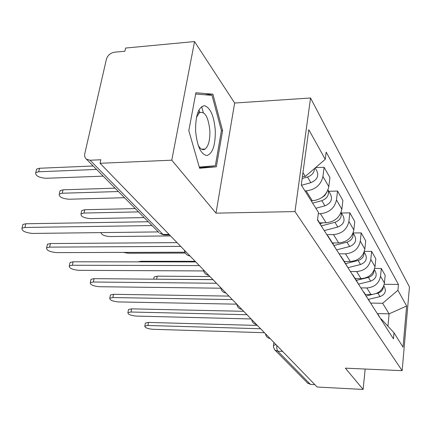 <?xml version="1.0" encoding="UTF-8"?>
<svg xmlns="http://www.w3.org/2000/svg" width="431" height="431" viewBox="0 0 431 431"><rect width="100%" height="100%" fill="white"/><g stroke="black" fill="none" stroke-linecap="round" stroke-linejoin="round"><path stroke-width="0.65" d="M198.88 110.056L199.882 112.405M194.537 41.565L171.78 160.181L100.062 163.284L317.178 387.038L363.112 389.435L345.355 368.166L402.145 370.665L409.45 286.976L310.552 97.993L234.647 103.031L194.537 41.565L125.61 48.046L124.904 51.246L114.522 52.205C110.401 52.965 107.696 55.297 106.409 59.209L84.799 153.587C84.314 155.968 84.859 157.827 86.437 159.168L90.09 160.24L163.02 234.432L164.771 234.949L169.55 234.895M171.78 160.181L215.985 213.146L294.982 211.583L402.145 370.665M100.062 163.284L100.849 159.761L90.09 160.24M363.112 389.435L365.181 369.038M314.835 384.619L310.455 384.398L307.411 382.868M365.396 294.454L370.956 294.529C378.493 293.92 382.981 290.085 384.43 283.027L385.179 275.344L381.3 268.486L380.53 276.266C379.048 283.42 374.491 287.315 366.846 287.951L360.871 287.886M380.05 317.884L378.31 314.673M374.684 268.459L381.3 268.486M373.214 307.184L376.026 311.586M355.273 278.598L361.022 278.642C368.817 277.963 373.478 273.981 375.008 266.697L375.81 258.772L371.635 251.375L370.8 259.403C369.238 266.789 364.502 270.84 356.588 271.552L350.408 271.519M370.326 302.67L368.537 299.373M364.351 251.402L371.635 251.375M363.085 291.351L364.173 292.536L365.984 295.876M344.347 261.488L350.301 261.493C358.376 260.739 363.22 256.596 364.836 249.07L365.709 240.891L361.189 232.891L360.284 241.182C358.63 248.816 353.7 253.029 345.5 253.821L339.105 253.837M359.82 286.238L354.487 277.359M353.108 232.977L361.189 232.891M352.138 274.218L353.258 275.436L355.112 278.879M332.522 242.971L338.691 242.928C347.063 242.082 352.111 237.767 353.824 229.982L354.767 221.534L349.864 212.855L348.884 221.421C347.127 229.324 341.993 233.715 333.486 234.604L326.849 234.669M348.426 268.421L342.672 258.859M341.411 213.011L349.864 212.855M340.253 255.631L341.406 256.881L343.313 260.421M319.678 222.854L326.078 222.757C334.774 221.814 340.037 217.31 341.858 209.25L342.887 200.512L337.548 191.062L336.482 199.93C334.607 208.114 329.252 212.698 320.411 213.695L318.31 213.733M336.04 249.043L329.801 238.709M328.772 191.305L337.548 191.062M327.307 235.385L328.503 236.667L330.464 240.32M311.177 200.803L312.33 200.771C321.375 199.709 326.87 195.001 328.815 186.645L329.941 177.599L324.107 167.276L322.938 176.457C320.933 184.947 315.336 189.748 306.134 190.863L304.959 190.895M322.512 227.886L317.572 219.551M315.594 167.594L324.107 167.276M377.626 313.596L389.107 313.843L382.663 303.284L370.585 303.074M380.681 318.87L381.144 318.881L394.004 332.775L403.028 347.149L406.638 306.015L389.107 313.843L387.938 326.219M382.663 303.284L397.905 290.278L398.438 284.444L326.165 152.078L325.243 159.325L308.795 129.688L301.274 185.023L318.477 212.435L317.507 220.052L393.449 338.836L394.004 332.775M397.905 290.278L406.638 306.015M310.552 97.993L294.982 211.583M234.647 103.031L215.985 213.146M188.81 130.685L199.618 168.279L216.346 166.786L222.59 130.625L212.914 94.195L195.906 92.74L188.81 130.685M302.427 176.538L305.283 176.441L302.961 172.626M384.231 284.304L398.438 284.444M325.243 159.325L305.283 176.441M199.418 167.584L202.053 167.352L202.144 166.856M203.287 112.534L201.654 106.592M204.838 94.766L212.914 94.195M221.421 130.69L222.59 130.625M202.053 167.352L216.346 166.786M145.285 323.595L145.392 323.045L148.496 322.42L257.409 325.437M260.636 328.761L147.919 325.486L144.811 326.105C144.854 327.679 147.477 328.74 152.687 329.289L264.472 332.716M366.334 295.914L372.362 294.475M376.058 293.592L377.917 293.145C381.241 292.121 383.067 289.998 383.401 286.777M368.521 299.346L380.018 296.614C384.985 294.572 386.462 291.345 384.447 286.927L383.8 285.807M212.93 279.6L155.37 279.186M154.029 277.559L154.147 276.939L157.229 276.158L209.967 276.546M128.395 310.131L128.519 309.501L131.627 308.855L243.693 311.306M247.001 314.711L131.008 312.012L127.899 312.647C127.888 314.355 130.625 315.503 136.115 316.079L251.122 318.962M110.288 295.693L110.433 294.966L113.531 294.303L228.936 296.097M232.325 299.588L112.868 297.552L109.77 298.209C109.695 300.073 112.556 301.307 118.353 301.926L236.764 304.167M215.301 130.674C214.051 115.987 210.441 107.664 204.466 105.697C198.492 106.947 195.534 115.287 195.588 130.712C197.053 146.082 200.819 154.363 206.875 155.548C212.628 153.608 215.435 145.317 215.301 130.674M198.039 144.881C200.296 149.18 202.672 150.57 205.161 149.051C208.523 146.098 210.091 140.032 209.87 130.852C208.399 116.893 204.887 110.869 199.332 112.777L196.455 117.383M198.826 110.164L199.806 112.453M195.663 94.012L212.025 95.359L221.426 130.663L215.36 165.72L199.278 167.104M356.399 280.36L368.386 277.435C372.098 276.223 373.995 273.825 374.076 270.242M358.813 284.04L370.649 281.163C375.789 279.035 377.33 275.695 375.266 271.158L374.34 269.569M138.119 261.854L140.975 261.261L195.173 261.305M345.694 263.6L358.113 260.496C362.229 259.074 364.179 256.402 363.963 252.464M348.124 267.608L360.553 264.521C365.881 262.285 367.487 258.837 365.38 254.171L364.136 252.038M123.277 252.41L128.201 253.223L185.357 253.067M344.477 261.692L345.285 261.488M90.822 280.182L91.006 279.336L94.082 278.658L213.011 279.681M216.481 283.259L93.36 282.009L90.284 282.682C90.133 284.713 93.128 286.055 99.265 286.712L220.861 288.204M69.844 263.46L70.064 262.479L73.108 261.789L195.771 261.919M199.327 265.582L72.333 265.248L69.289 265.927C69.046 268.152 72.182 269.617 78.701 270.329L203.599 270.943M47.173 245.384L47.442 244.242L50.427 243.547L177.049 242.621M180.697 246.381L49.592 247.125L46.602 247.803C46.241 250.249 49.533 251.855 56.488 252.62L184.915 252.216M334.127 245.471L346.998 242.179C351.545 240.52 353.544 237.556 352.989 233.284M336.563 249.867L349.643 246.537C355.171 244.188 356.857 240.617 354.691 235.822L353.081 233.052M100.908 232.605C101.522 234.798 104.507 236.113 109.857 236.544L170.541 235.919M332.802 243.407L334.575 242.955M321.612 225.806L334.946 222.304C339.957 220.376 341.988 217.111 341.04 212.51M324.236 230.585L337.818 227.04C343.566 224.567 345.328 220.866 343.114 215.931L341.072 212.429M138.523 211.896L84.013 213.043L80.996 213.878C80.683 216.384 83.722 217.957 90.122 218.598L144.153 217.596M320.141 223.576L323.061 222.805M337.656 217.698L338.055 217.278M81.491 211.675L81.739 210.57L84.756 209.725L135.253 208.588M312.647 203.146L321.822 200.668C327.339 198.422 329.392 194.844 327.98 189.931M315.864 208.27L324.952 205.829C330.938 203.222 332.791 199.381 330.518 194.3L328.013 190.001M118.406 191.531L62.231 193.239L59.273 194.069C58.831 196.816 62.021 198.54 68.836 199.241L124.505 197.71M321.601 197.748L324.694 195.626L326.644 192.587M59.769 191.946L60.076 190.658L63.034 189.812L115.072 188.158M22.59 225.79L22.918 224.449L25.833 223.764L148.237 221.733M152.03 225.569L24.917 227.466L22.008 228.139C21.502 230.827 24.966 232.589 32.411 233.435L158.296 231.91M302.158 178.509L307.481 177.028C311.888 175.471 314.247 172.621 314.56 168.483M301.441 185.292L310.907 182.674C317.146 179.921 319.102 175.923 316.774 170.698L315.174 167.955M96.582 169.437L38.65 171.786L35.762 172.61C35.17 175.632 38.515 177.524 45.805 178.294L103.208 176.144M36.263 170.59L36.635 169.087L39.517 168.257L93.177 165.994M306.134 190.863L312.33 200.771M320.411 213.695L326.078 222.757M333.486 234.604L338.691 242.928M345.5 253.821L350.301 261.493M356.588 271.552L361.022 278.642M366.846 287.951L370.956 294.529M336.482 199.93L341.858 209.25M348.884 221.421L353.824 229.982M360.284 241.182L364.836 249.07M370.8 259.403L375.008 266.697M380.53 276.266L384.43 283.027M322.938 176.457L328.815 186.645M276.826 345.447C276.675 348.226 277.009 350.15 277.828 351.211L310.455 384.398M282.591 351.394L277.828 351.211L275.161 350.22L274.364 349.352M169.038 234.367L163.02 234.432L159.718 233.349L163.899 234.987M158.98 232.605L86.437 159.168M273.394 345.743L273.453 345.344L276.034 344.633M147.919 325.486L148.496 322.42M377.917 293.145L380.018 296.614M157.229 276.158L156.668 279.116M131.008 312.012L131.627 308.855M112.868 297.552L113.531 294.303M368.386 277.435L370.649 281.163M140.975 261.261L140.856 261.859M358.113 260.496L360.553 264.521M93.36 282.009L94.082 278.658M72.333 265.248L73.108 261.789M49.592 247.125L50.427 243.547M346.998 242.179L349.643 246.537M334.946 222.304L337.818 227.04M84.756 209.725L84.013 213.043M321.822 200.668L324.952 205.829M63.034 189.812L62.231 193.239M24.917 227.466L25.833 223.764M307.481 177.028L310.907 182.674M39.517 168.257L38.65 171.786M265.464 333.739C265.9 336.466 267.468 338.076 270.156 338.577M251.699 319.554C252.146 322.372 253.762 324.042 256.547 324.548M236.851 304.254C237.314 307.179 238.989 308.903 241.872 309.426M220.801 287.709C221.275 290.747 223.01 292.536 226 293.069M203.384 269.763C203.874 272.92 205.673 274.773 208.782 275.323M184.425 250.222C184.931 253.514 186.801 255.438 190.033 256.003M307.987 383.45L274.617 349.676L273.399 346.885L273.857 342.392M144.811 326.105L145.392 323.045M154.147 276.939L153.722 279.169M127.899 312.647L128.519 309.501M109.77 298.209L110.433 294.966M197.662 112.884L199.332 112.777M201.611 149.218L205.161 149.051M90.284 282.682L91.006 279.336M69.289 265.927L70.064 262.479M46.602 247.803L47.442 244.242M81.739 210.57L80.996 213.878M60.076 190.658L59.273 194.069M22.008 228.139L22.918 224.449M36.635 169.087L35.762 172.61"/></g></svg>
